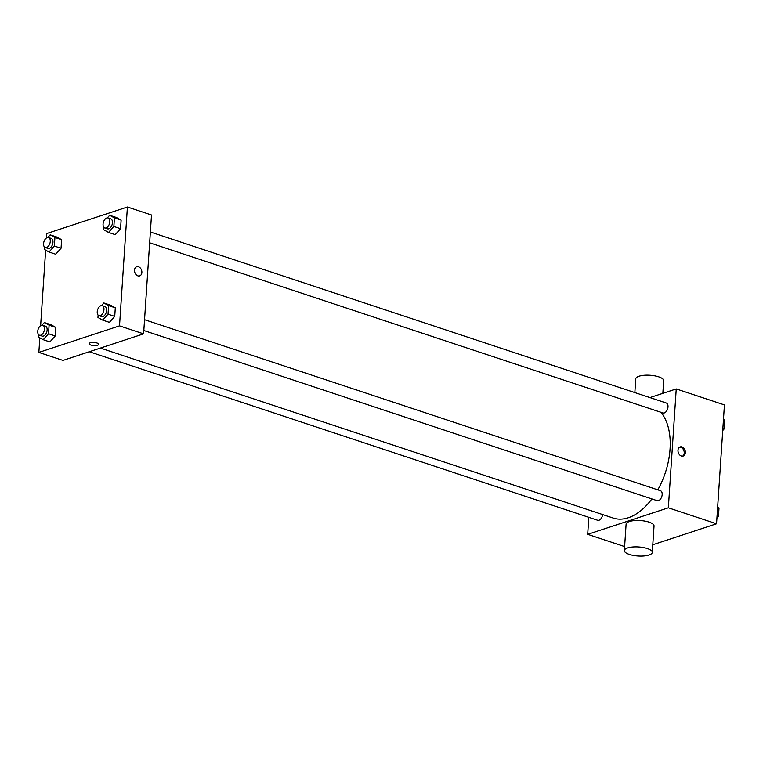 <?xml version="1.0" encoding="UTF-8"?>
<svg xmlns="http://www.w3.org/2000/svg" width="763" height="763" viewBox="0 0 763 763"><rect width="100%" height="100%" fill="white"/><g stroke="black" fill="none" stroke-linecap="round" stroke-linejoin="round"><path stroke-width="1.14" d="M649.923 397.59L676.247 388.93L724.44 404.905L716.543 523.78L652.785 544.763M676.247 388.93L668.35 507.805L716.543 523.78M681.369 456.016A4.807 3.548 -108.2 0 1 678.03 451.419A4.807 3.548 -108.2 0 1 680.167 446.908A4.807 3.548 -108.2 0 1 685.05 450.361A4.807 3.548 -108.2 0 1 683.181 456.045A4.807 3.548 -108.2 0 1 681.369 456.016M100.401 348.071L613.261 518.077A59.466 35.174 -71.7 0 0 628.245 517.772A59.466 35.174 -71.7 0 0 651.907 498.935M657.811 489.836A59.466 35.174 -71.7 0 0 660.882 412.278M668.35 507.805L587.691 534.348L588.826 517.333M149.653 242.806L662.99 412.974A5.246 3.1 -71.7 0 0 664.315 412.945A5.246 3.1 -71.7 0 0 667.863 407.928A5.246 3.1 -71.7 0 0 666.29 403.007L150.378 231.99M143.835 330.513L657.162 500.681A5.246 3.1 -71.7 0 0 658.488 500.652A5.246 3.1 -71.7 0 0 662.036 495.635A5.246 3.1 -71.7 0 0 660.462 490.723L144.55 319.697M602.636 514.558A5.246 3.1 108.3 0 1 597.658 520.261L89.271 351.733M587.691 534.348L624.62 546.585M624.353 550.562L626.108 524.143A13.992 4.53 3.8 0 1 629.361 521.52A13.992 4.53 3.8 0 1 644.983 521.11A13.992 4.53 3.8 0 1 654.034 525.993L652.279 552.412A13.992 4.53 3.8 0 1 638.021 556.008A13.992 4.53 3.8 0 1 624.353 550.562A13.992 4.53 3.8 0 1 627.606 547.939A13.992 4.53 3.8 0 1 643.228 547.529A13.992 4.53 3.8 0 1 652.279 552.412M662.847 393.336L663.686 380.699A13.992 4.53 -176.2 0 0 650.028 375.253A13.992 4.53 -176.2 0 0 635.76 378.849L634.845 392.592M679.623 447.156A4.807 3.548 -108.2 0 1 683.915 450.733A4.807 3.548 -108.2 0 1 682.589 456.16M46.457 237.97L46.753 233.535L127.411 206.992L151.503 214.975L143.606 333.86L62.947 360.403L38.856 352.411L39.819 337.837M127.411 206.992L119.514 325.868L143.606 333.86M137.884 275.853A4.807 3.548 -108.2 0 1 134.546 271.256A4.807 3.548 -108.2 0 1 136.682 266.745A4.807 3.548 -108.2 0 1 141.565 270.207A4.807 3.548 -108.2 0 1 139.686 275.882A4.807 3.548 -108.2 0 1 137.884 275.853M56.863 237.055L61.622 239.687L61.05 248.271L55.718 254.222L61.05 248.271L61.622 239.687L56.863 237.055L50.167 234.842L54.926 237.474L54.354 246.048L49.032 252L44.273 249.367L44.435 246.954M110.54 305.181L115.299 307.813L114.727 316.397L109.405 322.348L114.727 316.397L115.299 307.813L110.54 305.181L103.854 302.968L108.604 305.601L108.041 314.175L102.709 320.126L97.96 317.494L98.112 315.081M40.63 325.677L45.646 250.13M119.514 325.868L38.856 352.411M116.367 217.474L121.126 220.106L120.554 228.69L115.232 234.642L120.554 228.69L121.126 220.106L116.367 217.474L109.681 215.261L114.431 217.894L113.859 226.468L108.537 232.419L103.778 229.787L103.94 227.374M51.035 324.761L55.794 327.394L55.222 335.978L49.9 341.929L55.222 335.978L55.794 327.394L51.035 324.761L44.34 322.549L49.099 325.181L48.527 333.755L43.205 339.707L38.446 337.074L38.608 334.661M90.225 342.806A4.807 1.555 3.8 0 1 95.594 342.663A4.807 1.555 3.8 0 1 98.713 344.342A4.807 1.555 3.8 0 1 93.811 345.572A4.807 1.555 3.8 0 1 89.109 343.703A4.807 1.555 3.8 0 1 90.225 342.806M98.713 344.342A4.807 1.555 3.8 0 1 93.811 345.572A4.807 1.555 3.8 0 1 89.109 343.703M136.682 266.745A4.807 3.548 -108.2 0 1 141.556 270.207A4.807 3.548 -108.2 0 1 139.686 275.882M41.994 325.172L44.34 322.549M39.447 335.224L42.118 336.111A5.246 3.1 -71.7 0 0 43.443 336.082A5.246 3.1 -71.7 0 0 46.991 331.056A5.246 3.1 -71.7 0 0 45.427 326.144L42.747 325.257A5.246 3.1 -71.7 0 0 38.15 329.263A5.246 3.1 -71.7 0 0 39.447 335.224A5.246 3.1 -71.7 0 0 40.763 335.195A5.246 3.1 -71.7 0 0 44.321 330.169A5.246 3.1 -71.7 0 0 42.747 325.257M49.099 325.181L55.794 327.394M48.527 333.755L55.222 335.978M43.205 339.707L49.9 341.929M47.821 237.465L50.167 234.842M45.275 247.517L47.945 248.404A5.246 3.1 -71.7 0 0 49.271 248.376A5.246 3.1 -71.7 0 0 52.819 243.349A5.246 3.1 -71.7 0 0 51.245 238.438L48.574 237.551A5.246 3.1 -71.7 0 0 43.977 241.556A5.246 3.1 -71.7 0 0 45.275 247.517A5.246 3.1 -71.7 0 0 46.591 247.489A5.246 3.1 -71.7 0 0 50.139 242.462A5.246 3.1 -71.7 0 0 48.574 237.551M54.926 237.474L61.622 239.687M54.354 246.048L61.05 248.271M49.032 252L55.718 254.222M101.508 305.591L103.854 302.968M98.952 315.644L101.632 316.531A5.246 3.1 -71.7 0 0 102.948 316.502A5.246 3.1 -71.7 0 0 106.505 311.476A5.246 3.1 -71.7 0 0 104.932 306.564L102.252 305.677A5.246 3.1 -71.7 0 0 97.654 309.683A5.246 3.1 -71.7 0 0 98.952 315.644A5.246 3.1 -71.7 0 0 100.277 315.615A5.246 3.1 -71.7 0 0 103.825 310.589A5.246 3.1 -71.7 0 0 102.252 305.677M108.604 305.601L115.299 307.813M108.041 314.175L114.727 316.397M102.709 320.126L109.405 322.348M107.325 217.884L109.681 215.261M104.779 227.937L107.459 228.824A5.246 3.1 -71.7 0 0 108.775 228.795A5.246 3.1 -71.7 0 0 112.333 223.769A5.246 3.1 -71.7 0 0 110.759 218.857L108.079 217.97A5.246 3.1 -71.7 0 0 103.482 221.976A5.246 3.1 -71.7 0 0 104.779 227.937A5.246 3.1 -71.7 0 0 106.105 227.908A5.246 3.1 -71.7 0 0 109.653 222.882A5.246 3.1 -71.7 0 0 108.079 217.97M114.431 217.894L121.126 220.106M113.859 226.468L120.554 228.69M108.537 232.419L115.232 234.642M717.649 507.185L719.023 507.948L718.45 516.522L716.915 518.249M717.63 507.481L719.023 507.948M717.058 516.065L718.45 516.522M723.477 419.478L724.85 420.241L724.278 428.816L722.742 430.542M723.458 419.774L724.85 420.241M722.885 428.358L724.278 428.816"/></g></svg>
